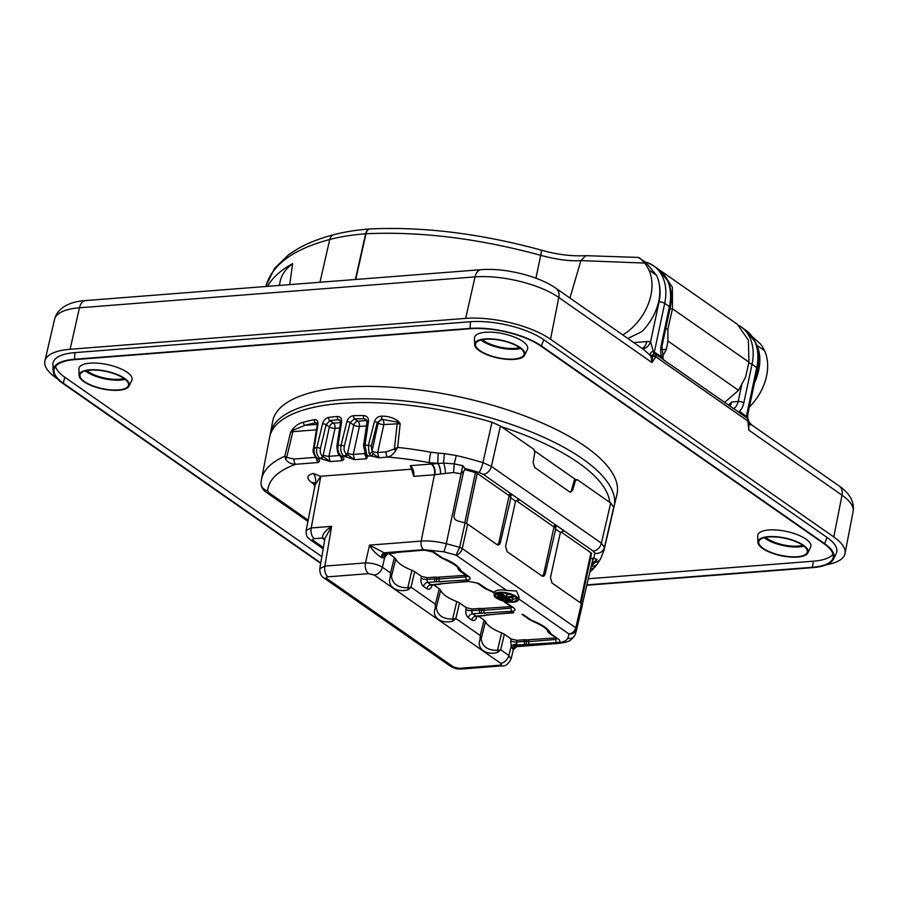 <?xml version="1.0" encoding="UTF-8"?>
<svg xmlns="http://www.w3.org/2000/svg" width="898" height="898" viewBox="0 0 898 898"><rect width="100%" height="100%" fill="white"/><g stroke="black" fill="none" stroke-linecap="round" stroke-linejoin="round"><path stroke-width="1.35" d="M659.985 270.377L661.736 271.499L672.389 287.158L672.479 308.789L748.954 362.163L745.531 377.227L738.526 390.304L724.641 402.405M728.514 405.11L731.578 402.012L729.389 405.716M754.5 382.806A47.123 33.81 -55.1 0 0 758.642 370.459C760.696 360.985 760.123 352.611 756.902 345.36L756.116 343.777M757.093 370.582L758.642 370.459M627.803 338.445L641.868 331.643A47.123 33.81 -55.1 0 0 658.84 300.796C660.692 291.176 659.929 282.679 656.539 275.316L645.842 262.418L638.343 257.434L585.709 255.661C571.599 256.435 556.715 254.572 541.09 250.059A8.262 1.145 -74.5 0 1 540.719 255.324C478.612 238.453 420.376 231.257 366.002 233.749L355.72 279.469M748.954 362.163L748.382 340.196L737.359 324.29L661.736 271.499M665.631 329.072L667.91 328.893L672.479 308.789L669.897 308.991M667.91 328.893L667.921 341.016L666.383 349.356L662.365 356.888M638.725 257.928C638.747 257.019 640.712 258.736 644.629 263.069A57.865 41.521 124.9 0 1 648.895 269.972A47.123 33.81 124.9 0 1 622.797 334.943M644.629 263.069L580.905 260.6L569.949 298.057M752.389 336.795L760.28 343.799A57.865 41.521 124.9 0 1 764.546 350.703A47.123 33.81 124.9 0 1 749.336 407.086M661.545 349.737L666.383 349.356M355.361 279.491L365.643 233.772A193.07 68.248 -168 0 0 329.746 239.485C293.534 249.173 272.307 264.551 266.077 285.62L265.875 286.484M289.706 284.621L292.636 263.63A290.155 102.563 -168 0 0 267.514 286.35M580.894 260.622C570.151 261.385 556.76 259.623 540.719 255.324L535.926 278.2M292.636 263.63A193.452 68.383 -168 0 0 280.142 281.489L279.3 285.429M266.077 285.62L274.496 268.502L288.64 254.695L297.945 248.69C308.059 242.965 320.036 238.296 333.888 234.67A8.262 6.331 -104.7 0 0 329.746 239.485L319.969 282.264M580.905 260.6L585.709 255.661M663.252 359.38L653.856 353.284L652.543 355.877A2.481 1.134 -27.7 0 1 650.893 355.956L650.623 355.316C649.894 353.105 650.792 351.836 653.317 351.5L661.433 356.787L663.252 359.38L661.961 346.336L670.166 307.756C672.198 298.001 671.536 289.201 668.191 281.366L658.245 269.063A49.603 35.594 -55.1 0 1 669.414 306.645A4.131 1.459 12 0 1 670.166 307.756M652.543 355.877L652.015 362.567L650.893 355.956L643.54 349.434M748.696 423.71A2.481 1.919 168.4 0 0 748.853 423.878L748.786 430.108L747.933 421.072L655.798 356.753A4.131 1.897 -163.1 0 0 652.487 355.114A2.481 1.078 -26.1 0 1 650.623 355.316M653.856 353.284A2.481 1.291 101.9 0 1 653.317 351.5L650.579 341.756A11.573 7.633 -80.3 0 1 642.351 348.604M661.972 358.661A2.481 1.785 124.9 0 1 661.433 356.787A16.534 9.923 -94.5 0 1 661.22 345.214L669.414 306.645L664.7 303.344L654.384 351.87A2.481 1.751 124.9 0 0 654.878 353.711A4.131 2.963 -55.1 0 1 655.798 356.753L652.015 362.567L558.781 297.485A61.199 21.631 -168 0 0 475.02 276.898L79.451 307.789A61.199 21.631 -168 0 0 54.565 319.318L44.9 360.951A61.996 21.911 -168 0 0 56.069 377.845L57.113 378.574M747.866 422.049A4.131 0.741 2.1 0 1 748.696 422.531L748.741 421.824A4.131 1.078 5.9 0 0 747.933 421.072A4.131 2.963 -55.1 0 0 747.024 418.03L747.091 418.075A2.481 1.987 158.7 0 1 747.046 417.997L738.998 412.429M739.93 413.08A2.481 1.785 124.9 0 1 739.38 411.205L747.013 416.908L747.765 414.494L747.708 418.648M747.091 418.075L747.046 417.997A2.481 1.987 158.7 0 1 747.013 416.908M748.719 424.069A2.481 1.919 165.2 0 0 749.044 424.462C751.985 425.08 752.255 425.068 749.864 424.428M826.721 564.662A61.996 21.911 -168 0 0 844.996 553.55A61.996 21.911 -168 0 0 833.771 536.937L842.021 495.191L748.786 430.108L748.696 422.531M646.268 262.721A4.131 2.84 -68.4 0 1 647.84 262.71A4.131 4.131 0 0 0 646.493 262.429A4.131 2.615 -87.6 0 1 647.11 262.575M757.901 542.313L757.688 535.994A27.153 9.597 12 0 1 776.029 529.966A27.153 9.597 12 0 1 805.977 539.114A27.153 9.597 12 0 1 810.602 547.241L807.841 552.932A25.627 9.059 12 0 1 781.148 555.716A25.627 9.059 12 0 1 757.901 542.313A25.627 9.059 12 0 1 775.21 536.634A25.627 9.059 12 0 1 803.474 545.254A25.627 9.059 12 0 1 807.841 552.932M802.812 545.311A24.796 8.767 12 0 1 807.291 552.012A24.796 8.767 12 0 1 781.215 555.424A24.796 8.767 12 0 1 758.776 541.696A24.796 8.767 12 0 1 776.478 537.038A24.796 8.767 12 0 1 802.812 545.311A22.731 8.037 12 0 1 765.635 537.386M803.957 546.164A24.796 8.767 12 0 1 764.209 537.711M79.091 375.499L78.878 369.179A27.153 9.597 12 0 1 107.513 364.599A27.153 9.597 12 0 1 131.793 380.426L129.031 386.118A25.627 9.059 12 0 1 109.949 390.08A25.627 9.059 12 0 1 83.783 381.628A25.627 9.059 12 0 1 79.091 375.499A25.627 9.059 12 0 1 106.11 371.177A25.627 9.059 12 0 1 129.031 386.118M84.446 381.583A24.796 8.767 12 0 1 79.967 374.881A24.796 8.767 12 0 1 106.054 371.458A24.796 8.767 12 0 1 128.481 385.186A24.796 8.767 12 0 1 110.791 389.855A24.796 8.767 12 0 1 84.446 381.583M125.148 379.338A24.796 8.767 12 0 1 86.534 371.75A24.796 8.767 12 0 1 85.4 370.896M123.98 378.473A22.731 8.037 12 0 1 88.184 371.615A22.731 8.037 12 0 1 86.825 370.571M474.66 344.608L474.458 338.288A27.153 9.597 12 0 1 485.582 332.271A27.153 9.597 12 0 1 515.138 337.379A27.153 9.597 12 0 1 527.373 349.535L524.612 355.226A25.627 9.059 12 0 1 497.919 358.01A25.627 9.059 12 0 1 474.66 344.608A25.627 9.059 12 0 1 485.167 338.928A25.627 9.059 12 0 1 513.061 343.754A25.627 9.059 12 0 1 524.612 355.226M485.638 339.264A24.796 8.767 12 0 1 511.725 343.564A24.796 8.767 12 0 1 524.062 354.306A24.796 8.767 12 0 1 497.975 357.718A24.796 8.767 12 0 1 475.547 343.99A24.796 8.767 12 0 1 485.638 339.264M520.717 348.458A24.796 8.767 12 0 1 480.969 340.005M519.549 347.582A22.731 8.037 12 0 1 482.394 339.68M827.08 537.464L543.84 339.758A53.611 18.948 12 0 0 470.473 321.731L74.904 352.611L74.489 359.279L470.058 328.387A52.084 18.409 -168 0 1 541.337 345.898L824.577 543.616A52.084 18.409 -168 0 1 833.445 559.207L836.218 553.516A53.611 18.948 12 0 0 827.08 537.464L824.577 543.616M586.865 584.89L812.308 567.278A51.253 18.117 -168 0 0 833.198 557.389A51.253 18.117 -168 0 0 823.915 543.66L540.675 345.954A51.253 18.117 -168 0 0 470.53 328.713L74.961 359.604A51.253 18.117 -168 0 0 54.116 369.258A51.253 18.117 -168 0 0 63.354 383.221L320.766 562.911M74.489 359.279A52.084 18.409 -168 0 0 53.15 370.818A52.084 18.409 -168 0 0 62.692 383.278L320.687 563.372M586.787 585.26L812.78 567.615A52.084 18.409 -168 0 0 833.445 559.207M53.15 370.818L52.937 364.498A53.611 18.948 12 0 1 74.904 352.611M44.9 360.951A61.996 21.911 -168 0 1 70.111 349.266L465.68 318.386L475.02 276.898A12.404 7.442 -94.5 0 1 481.092 269.681C504.687 267.705 538.519 275.899 555.952 288.28L643.585 349.457M833.771 536.937L550.53 339.231A61.996 21.911 -168 0 0 465.68 318.386M833.041 554.201A51.141 18.072 12 0 1 813.521 561.183L588.291 578.772M321.832 556.637L64.723 377.171A51.141 18.072 12 0 1 55.553 366.406M270.029 435.53L272.711 421.207A175.974 62.198 12 0 1 457.845 396.557A175.974 62.198 12 0 1 616.948 494.383L613.581 508.56M512.635 596.328A8.711 3.076 12 0 1 513.757 597.103L507.628 597.585L512.017 600.65A8.711 3.076 12 0 1 510.457 600.773L500.568 593.87A8.711 3.076 12 0 1 502.128 593.746L506.517 596.811L512.635 596.328L512.848 595.363M513.757 597.103L514.071 596.003M506.349 600.403L498.222 594.734A8.711 3.076 12 0 1 499.187 594.207L508.493 600.695A8.711 3.076 12 0 1 506.349 600.403M503.464 599.696A8.711 3.076 12 0 1 497.75 595.711L503.464 599.696L503.857 598.674M500.568 593.87L500.702 592.86M502.128 593.746L502.319 592.871M512.017 600.65L512.668 598.416L511.085 597.316M506.517 596.811L507.022 594.476L509.985 594.251M505.08 593.118L507.022 594.476M499.187 594.207L499.434 592.961M508.493 600.695L508.829 599.628M498.222 594.734L498.558 592.444M497.75 595.711L498.401 593.477M497.862 594.947L496.538 593.904M516.619 598.169A10.754 3.805 12 0 1 512.41 599.292M432.252 584.957L431.949 585.9A4.131 1.673 17.9 0 1 431.309 585.069M453.153 620.967C441.749 624.593 431.455 617.431 435.16 608.406L435.395 604.208L439.223 588.774L440.637 590.289L436.305 607.665C437.438 615.31 442.894 619.115 452.648 619.081L455.847 618.486L453.153 620.967A3.311 1.661 -114.6 0 0 452.648 619.081L456.768 601.548A32.014 11.315 12 0 1 440.637 590.289M408.309 589.66A3.311 1.661 -114.6 0 0 407.804 587.775L411.924 570.241L414.674 571.644L411.003 587.18L408.309 589.66C396.894 593.286 386.611 586.125 390.316 577.1A3.311 1.504 1.7 0 0 391.461 576.37C392.594 584.014 398.039 587.808 407.804 587.775L411.003 587.18L435.395 604.208L436.305 607.665A3.311 1.504 1.7 0 1 435.16 608.406M456.768 601.548L459.529 602.951L455.847 618.486L480.239 635.515L481.148 638.972C482.282 646.616 487.737 650.421 497.492 650.376L500.691 649.793L497.997 652.274A3.311 1.661 -114.6 0 0 497.492 650.376L501.612 632.854A32.014 11.315 12 0 1 485.481 621.584L481.148 638.972A3.311 1.504 1.7 0 1 480.003 639.713L480.239 635.515L484.067 620.08L485.481 621.584M477.096 616.264L476.793 617.207C475.581 620.249 473.897 621.18 471.719 620.013L468.329 617.644C466.298 615.882 465.49 613.199 465.894 609.596A4.131 1.055 -170.4 0 0 471.585 610.707L472.393 613.738L476.49 616.309L475.738 616.578L476.131 615.815M471.877 609.012L471.585 610.707L479.375 610.101L479.543 608.417L471.877 609.012L466.219 607.62L459.529 602.951M497.604 597.922A10.877 3.85 12 0 1 495.662 594.903A10.877 3.85 12 0 1 507.089 593.477A10.877 3.85 12 0 1 516.945 599.426A10.877 3.85 12 0 1 509.267 601.559A10.877 3.85 12 0 1 497.604 597.922M476.793 617.207A4.131 1.673 17.9 0 1 476.165 616.365M512.792 649.187A4.131 3.659 148.2 0 1 517.495 645.909L513.398 649.714L511.209 646.167L510.738 640.903A4.131 1.055 -170.4 0 0 516.429 642.014L524.219 641.408L524.387 639.724L516.72 640.319L511.063 638.927L504.373 634.246L500.691 649.793L508.829 655.473A8.262 5.927 124.9 0 1 500.691 663.285L374.264 575.034L368.618 573.654A8.262 4.961 -94.5 0 1 365.475 562.923C371.851 562.923 377.497 564.359 382.413 567.222A8.262 5.927 124.9 0 1 374.264 575.034M524.387 639.724L526.699 639.87L526.486 641.441L528.731 641.599L555.245 639.533L556.76 638.635M525.195 644.427A2.481 1.493 85.5 0 1 524.219 641.408L526.486 641.441L526.105 644.483L516.855 645.078L517.495 645.909L557.119 642.811C563.08 642.283 566.616 640.79 567.727 638.31A158.026 55.856 -168 0 0 568.917 633.921C572.89 634.246 575.483 632.641 576.696 629.094A164.637 58.202 12 0 1 576.359 630.867L581.983 606.655A165.109 58.359 -168 0 0 582.319 604.814L576.696 629.094A4.961 1.717 13.1 0 0 575.786 627.792L581.421 603.523L582.319 604.814M555.739 637.917L526.699 639.87M479.543 608.417L481.844 608.563L481.642 610.135L483.887 610.303L510.401 608.227L511.916 607.329M480.351 613.121A2.481 1.493 85.5 0 1 479.375 610.101L481.642 610.135L481.261 613.177L472.393 613.738A4.131 2.963 124.9 0 0 468.329 617.644M510.895 606.621L481.844 608.563M431.949 585.9C430.737 588.942 429.053 589.885 426.876 588.718A4.131 2.963 124.9 0 1 430.95 584.8L431.646 585.002L430.894 585.283L431.276 584.508M426.876 588.718L423.486 586.349C421.454 584.576 420.646 581.893 421.039 578.29A4.131 1.055 -170.4 0 0 426.741 579.412L427.549 582.432L430.95 584.8L468.296 581.264L478.668 583.431L487.603 589.402A36.145 12.774 12 0 1 494.484 592.444L494.484 592.444A12.538 4.434 12 0 1 506.607 590.424L456.038 555.132C459.08 554.403 461.145 552.203 462.246 548.543L575.786 627.792C574.641 631.429 572.352 633.472 568.917 633.921L518.685 598.854M439.223 588.774L433.599 584.856M387.408 553.651L384.58 557.781L382.312 557.815A4.131 2.279 116.5 0 1 385.713 553.527L423.452 549.958L433.824 552.124L442.748 558.096A36.145 12.774 12 0 1 460.966 570.814L469.216 576.83C471.023 578.795 470.125 579.861 466.522 580.018L465.557 576.92L467.072 576.033M466.04 575.315L437 577.257L436.798 578.828L439.043 578.997L465.557 576.92L465.77 575.337M466.522 580.018L435.508 581.814A2.481 1.493 -94.5 0 1 434.531 578.795L434.699 577.111L437 577.257M434.699 577.111L427.033 577.717L426.741 579.412L436.798 578.828L436.406 581.87M427.033 577.717L421.375 576.314L414.674 571.644M411.924 570.241A32.014 11.315 12 0 1 395.782 558.983L391.461 576.37L390.551 572.902L394.379 557.478L395.782 558.983M484.067 620.08L478.454 616.163M497.997 652.274C486.593 655.899 476.31 648.738 480.003 639.713M390.316 577.1L390.551 572.902L382.413 567.222L384.58 557.781A4.131 3.199 68.8 0 1 386.353 553.797L386.353 553.797A4.131 3.199 68.8 0 1 386.645 553.707M496.381 598.012A12.415 4.389 12 0 1 494.125 594.745A12.415 4.389 12 0 1 507.202 592.949A12.415 4.389 12 0 1 518.404 599.909A12.415 4.389 12 0 1 509.458 602.143A12.415 4.389 12 0 1 496.381 598.012M501.612 632.854L504.373 634.246M516.72 640.319L516.855 645.078A4.131 3.48 138 0 0 512.32 648.569M368.618 573.654L328.017 576.819C326.176 577.077 325.862 577.717 327.074 578.727L453.501 666.967A8.262 5.927 124.9 0 1 450.369 666.181C457.8 670.11 457.901 668.651 461.404 669.044L502.004 665.867C505.192 666.585 508.212 664.262 511.052 658.908L508.829 655.473L511.209 646.167A4.131 1.56 159.5 0 1 516.53 644.001M555.458 637.95L556.21 642.631L526.105 644.483M549.801 633.775L547.645 631.227A4.131 3.76 -22.6 0 0 550.665 633.416L551.361 634.168A4.131 2.963 -55.1 0 1 549.801 633.775L558.904 639.443C560.711 641.408 559.813 642.474 556.21 642.631M547.645 631.227C546.523 631.339 551.181 629.554 531.773 620.776L529.506 619.609A4.131 2.963 -55.1 0 0 531.066 620.002L532.447 620.698A36.145 12.774 12 0 1 550.665 633.416M529.506 619.609L521.951 614.344L523.523 614.737L531.066 620.002M521.951 614.344L523.523 614.737M486.301 615.029A2.481 2.234 -128.9 0 1 484.325 615.321L513.14 612.559M486.626 614.636A2.481 1.493 -94.5 0 0 487.3 614.838L484.426 615.691A2.481 1.493 -94.5 0 1 483.741 615.489L484.325 615.321M510.614 606.644L511.366 611.325L481.261 613.177M503.632 601.11A4.131 3.76 -22.6 0 0 505.81 602.109L506.517 602.872A4.131 2.963 -55.1 0 1 504.957 602.479L514.06 608.137C515.867 610.101 514.969 611.168 511.366 611.325M494.675 593.017L484.662 588.302L477.107 583.038L478.668 583.431M477.107 583.038L468.296 581.264M441.457 583.722A2.481 2.234 -128.9 0 1 439.481 584.014M441.782 583.33A2.481 1.493 -94.5 0 0 442.456 583.532L439.571 584.385A2.481 1.493 -94.5 0 1 438.898 584.183M469.216 576.83L467.735 576.494M433.824 552.124L432.264 551.731L442.085 558.174C453.636 563.708 458.923 567.188 457.958 568.614L460.113 571.173L467.656 576.437M423.452 549.958L432.264 551.731M394.637 552.708A2.481 2.234 51.1 0 0 396.602 552.416L424.125 550.16M394.054 552.876A2.481 1.493 85.5 0 0 394.727 553.078L396.59 552.427M385.713 553.527L384.075 552.775A4.131 1.875 113.1 0 0 381.078 557.243C375.791 553.696 371.94 549.655 369.561 545.131L384.075 552.775L423.71 549.688A6.612 3.974 -94.5 0 1 421.196 541.101C428.773 540.585 437.135 541.46 446.272 543.739A164.637 58.202 12 0 1 459.63 547.376A4.961 1.684 12.6 0 1 462.246 548.543L467.69 524.14L465.074 522.973A165.109 58.359 -168 0 0 457.98 520.986C455.286 520.211 453.95 518.516 453.95 515.923L463.637 471.405L460.595 473.695L453.479 472.516L434.913 474.705A8.262 4.928 84.8 0 0 431.691 463.985L443.522 463.076L454.208 463.884L462.818 465.68L465.243 468.801L463.637 471.405M387.105 554.594A4.131 1.673 17.9 0 1 386.466 553.763M394.379 557.478L388.755 553.55M327.074 578.727A8.262 5.927 124.9 0 1 323.954 577.942L450.369 666.181M518.404 599.909L519.123 597.282L516.485 590.974L506.607 590.424M423.71 549.688L443.769 551.787A158.026 55.856 -168 0 1 456.038 555.132L459.63 547.376L465.074 522.973M461.404 669.044A8.262 4.961 -94.5 0 1 459.159 668.359L499.759 665.194C501.589 664.935 501.903 664.295 500.691 663.285M502.004 665.867A8.262 4.961 -94.5 0 1 499.759 665.194M382.312 557.815L381.078 557.243M328.017 576.819A8.262 4.961 -94.5 0 1 324.874 566.088L365.475 562.923L369.561 545.131L421.196 541.101L434.43 474.75A8.262 4.961 85.5 0 0 431.287 464.03L431.691 463.985M324.896 539.429L324.739 539.159A4.131 3.513 -40.4 0 0 322.393 538.059C322.461 534.243 325.547 530.348 331.643 526.363L324.93 538.441L319.789 568.681L324.874 566.088L331.643 526.363L311.213 527.957A8.262 4.961 85.5 0 0 314.356 538.688C312.526 538.946 312.212 539.586 313.424 540.596L323.381 547.544M323.168 548.79L310.304 539.81A8.262 5.927 -55.1 0 0 313.424 540.596M555.716 529.158L554.335 525.599L556.423 525.543L564.595 531.257L562.99 531.178L560.868 532.75L555.716 529.158L545.198 573.889C544.514 576.045 543.447 576.74 541.965 575.977L507.146 551.675L505.619 546.265L515.553 501.118L510.872 497.851L500.354 542.583C499.67 544.738 498.592 545.434 497.122 544.682L467.69 524.14M543.032 576.325L541.965 575.977M542.302 576.179L543.717 573.923L545.198 573.889M498.177 545.019L497.122 544.682M497.458 544.873L498.873 542.616L509.144 495.685L477.186 473.369A3.311 1.167 -168 0 0 475.446 472.595A163.447 57.775 -168 0 0 464.771 469.643M581.421 603.523L551.989 582.982L550.463 577.571L560.397 532.413M366.44 425.91L359.413 426.46L353.273 454.422L354.542 459.686L343.799 456.072C341.139 453.647 340.219 450.066 341.027 445.318L346.897 421.611C348.076 418.019 350.355 416.032 353.722 415.651A175.413 62.007 12 0 1 363.567 415.561C367.001 415.886 368.64 417.839 368.483 421.431L365.015 445.127L366.665 454.343L367.81 455.926A166.59 58.886 -168 0 1 371.402 456.049L369.056 453.546L368.416 445.24A2.481 0.786 14.2 0 1 371.278 446.16L372.019 451.133A4.131 1.167 -167.6 0 0 377.665 452.525L378.934 457.778L371.402 456.049A2.481 1.066 -67.7 0 0 373.052 453.703L378.934 457.778L387.79 457.082A4.131 2.481 -94.5 0 1 386.196 451.851L394.39 449A4.131 0.876 44.8 0 0 395.67 450.56L397.668 447.395A174.863 61.805 12 0 1 430.782 452.199A8.262 0.662 100.3 0 0 429.289 462.627A166.59 58.886 -168 0 0 387.79 457.082C390.63 456.487 393.257 454.309 395.67 450.56M369.056 453.546A2.481 1.212 -27 0 0 371.862 451.986L373.052 453.703M366.665 454.343A2.481 1.369 144.2 0 1 365.419 453.995L366.406 455.264A2.481 2.11 139.6 0 0 367.81 455.926L366.519 458.743L364.599 453.546A4.131 1.437 -172.5 0 0 365.059 453.456M364.689 452.805L364.599 453.546L353.273 454.422A4.131 1.167 12.4 0 1 347.627 453.041L353.767 425.068L350.13 422.531L344.282 446.239C343.676 449.572 344.327 452.076 346.235 453.771L354.542 459.686L366.519 458.743M339.68 427.998L335.021 428.368L328.881 456.33L330.15 461.583L319.991 458.384C317.106 455.982 316.051 452.401 316.814 447.631L322.55 423.822C323.673 420.197 325.716 418.041 328.69 417.379A175.413 62.007 12 0 1 337.401 416.504C340.443 416.56 341.857 418.356 341.622 421.892L338.007 445.475C337.502 450.224 338.613 453.793 341.319 456.195L342.553 457.06C344.439 458.564 344.304 459.765 342.127 460.652L341.869 458.755M320.564 458.777A2.481 1.785 -55.1 0 0 322.988 456.476L330.15 461.583L342.127 460.652L340.207 455.443M339.77 455.477L328.881 456.33A4.131 1.167 12.4 0 1 323.235 454.938L329.375 426.977L326.131 424.709L320.418 448.517C319.834 451.862 320.507 454.388 322.427 456.072L322.988 456.476L323.235 454.938M317.061 458.597A2.481 1.785 -55.1 0 0 317.219 458.732A2.481 1.785 -55.1 0 0 318.161 458.968C320.047 460.472 319.913 461.662 317.735 462.56L317.465 460.663M285.598 459.147C287.888 462.537 291.255 464.255 295.689 464.277A166.59 58.886 -168 0 0 267.649 490.813L269.164 492.923A8.262 5.927 -55.1 0 1 266.044 492.138L266.044 492.138C262.586 489.78 260.914 486.581 261.026 482.518L261.441 479.588A174.863 61.805 12 0 1 284.812 456.206L285.598 459.147A4.131 2.694 -37.3 0 1 286.687 457.408L294.095 459.046A4.131 2.481 85.5 0 0 295.689 464.277L317.735 462.56L315.815 457.351M440.514 473.863A8.262 3.188 81.2 0 0 437.573 463.312L429.289 462.627L431.287 464.03L410.33 465.658C413.058 468.083 414.214 471.652 413.81 476.367L410.33 465.658M440.615 473.841A8.262 3.165 81.3 0 0 437.696 463.289L438.202 453.12L444.387 453.602L443.522 463.076A8.262 1.987 82.8 0 1 445.397 472.932M582.106 605.398L593.017 558.433A166.074 58.707 -168 0 0 593.14 558.085L593.006 558.646L593.14 558.085M316.882 458.496C313.537 454.41 312.381 451.11 313.413 448.573L313.413 448.573A2.481 0.932 9.1 0 1 314.165 448.046C313.683 452.794 314.895 456.352 317.825 458.732A2.481 1.785 -55.1 0 1 316.882 458.496L317.499 458.676M318.161 458.968L317.825 458.732A166.59 58.886 -168 0 1 319.991 458.384A2.481 1.785 -55.1 0 0 322.427 456.072M342.553 457.06A2.481 1.785 124.9 0 1 341.61 456.824L341.891 456.768M346.235 453.771A2.481 1.785 -55.1 0 1 343.799 456.072A166.59 58.886 -168 0 0 341.319 456.195A2.481 1.785 124.9 0 1 340.376 455.959L341.61 456.824M344.955 456.88A2.481 1.785 -55.1 0 0 347.391 454.568L347.627 453.041M320.653 476.266L315.142 484.92C316.197 479.801 315.557 475.962 313.211 473.426L320.653 476.266L411.34 469.183M315.142 484.92L306.151 530.415L311.213 527.957L320.799 476.254M313.986 482.911A8.262 5.927 -55.1 0 0 311.595 482.529C306.162 478.252 306.701 475.222 313.211 473.426M556.423 525.543L555.245 528.821M543.717 573.923L553.987 526.98L555.189 526.958M553.987 526.98L516.384 500.736M515.553 501.118L519.751 499.95L517.529 500.018M510.872 497.851L509.48 494.293L511.579 494.248L510.401 497.514M510.333 495.651L509.144 495.685M464.973 469.284L465.198 468.588A166.635 58.898 -168 0 1 479.004 472.449L483.236 474.346L593.23 551.125L594.745 553.235A166.635 58.898 -168 0 1 593.668 558.264L592.354 561.295M580.77 603.063L590.211 558.5M593.017 558.433L590.536 558.489M581.017 603.243L591.254 555.065A163.447 57.775 -168 0 0 591.513 553.617A3.311 1.167 -168 0 0 590.906 552.753L561.239 532.043M564.595 531.257L562.373 531.324M368.483 421.431A2.481 0.898 -171.6 0 0 367.013 422.026L363.522 445.722A2.481 0.898 -171.6 0 1 365.015 445.127A174.863 61.805 12 0 1 368.416 445.24L374.421 421.622C375.622 418.21 378.002 416.38 381.549 416.144L381.953 416.156C388.082 416.1 393.515 417.761 398.229 421.162L400.194 423.699L397.309 422.082L382.009 419.344L377.272 422.543L371.278 446.16M365.419 453.995L363.522 445.722M367.013 422.026L366.07 419.433L364.15 418.794A172.932 61.131 -168 0 0 354.452 418.872L350.13 422.531A2.481 0.775 13.9 0 0 346.897 421.611M341.622 421.892A2.481 0.92 -171.2 0 0 340.533 422.464L336.896 446.059A2.481 0.92 -171.2 0 1 338.007 445.475A174.863 61.805 12 0 1 341.027 445.318A2.481 0.775 13.9 0 1 344.282 446.239M340.533 422.464L339.927 420.118L338.355 419.714A172.932 61.131 -168 0 0 329.779 420.59L326.131 424.709A2.481 0.752 13.5 0 0 322.55 423.822M313.413 448.573L317.185 425.08L316.904 422.98L315.669 422.812A2.481 1.796 -101.3 0 1 314.39 419.647C317.028 419.411 318.206 421.05 317.926 424.552L314.165 448.046A174.863 61.805 12 0 1 316.814 447.631A2.481 0.752 13.5 0 1 320.418 448.517M317.219 423.901L315.669 422.812A172.932 61.131 -168 0 0 305.006 425.349L292.961 430.232A4.131 2.481 -94.5 0 1 292.871 431.657L290.615 432.264L292.378 429.424C295.925 425.304 299.663 422.902 303.569 422.217A175.413 62.007 12 0 1 314.39 419.647M292.378 429.424A2.481 0.932 -146.8 0 0 292.961 430.232L290.615 432.264L284.812 456.206L286.687 457.408L292.871 431.657L316.422 429.816M398.229 421.162A2.481 1.089 140.2 0 0 397.309 422.082A4.131 2.481 -94.5 0 1 397.219 423.508L394.39 449L397.668 447.395L400.194 423.699L383.816 424.552L377.665 452.525L386.196 451.851M593.668 558.264L597.103 559.42L591.086 566.739M591.771 563.776A8.262 7.173 46.4 0 1 595.273 562.361A8.262 7.678 -149.7 0 0 600.582 558.803L597.664 563.439A8.262 7.128 -146.5 0 1 591.501 566.369A8.262 5.893 56.9 0 0 591.187 566.301M444.387 453.602L456.296 455.522A174.897 61.816 12 0 1 482.944 462.605L491.408 466.399A8.262 5.927 124.9 0 1 483.236 474.346M381.549 416.144A2.481 0.887 89.8 0 0 382.009 419.344A4.131 2.963 -55.1 0 0 378.159 423.171A4.131 1.167 -167.6 0 0 383.816 424.552A4.131 2.481 -94.5 0 0 382.256 419.355A2.481 0.932 93.5 0 1 381.953 416.156M363.567 415.561A2.481 1.167 90.4 0 0 364.15 418.794L366.653 420.545A4.131 2.481 85.5 0 1 366.968 420.792M353.722 415.651A2.481 1.291 88.6 0 0 354.452 418.872L357.819 421.229L366.653 420.545A4.131 2.963 -55.1 0 1 366.889 420.533M328.69 417.379A2.481 1.616 83.1 0 0 329.779 420.59L333.427 423.138L340.522 422.576M317.241 424.395L305.006 425.349A2.481 1.931 -105.7 0 1 303.569 422.217M456.296 455.522L454.208 463.884A8.262 0.595 95.8 0 1 453.479 472.516M430.782 452.199L438.202 453.12M589.885 571.925L592.119 570.118A8.262 7.465 -130.7 0 1 590.02 571.353M597.664 563.439L595.621 566.324A8.262 7.061 -143.1 0 1 590.592 568.861M479.004 472.449A8.262 1.695 106.5 0 0 482.944 462.605L491.981 422.24L500.422 426.022L491.408 466.399L601.402 543.178L604.421 547.398A174.897 61.816 12 0 1 603.95 550.407L613.244 510.356A175.66 62.097 -168 0 0 613.738 507.224L604.421 547.398A8.262 7.723 -174.9 0 1 594.745 553.235M593.23 551.125A8.262 5.927 124.9 0 0 601.402 543.178L610.719 503.015L609.731 502.33A171.597 60.66 -168 0 0 501.41 426.718L533.85 449.37L534.793 452.424L533.131 462.403L534.692 467.499L569.545 491.835L570.679 492.171L572.688 490.016L575.394 480.767L574.114 480.868L571.543 490.106A4.131 2.481 -94.5 0 1 570.118 492.115M491.981 422.24A175.66 62.097 -168 0 0 269.602 437.304L261.441 479.588M610.719 503.015L613.738 507.224M574.114 480.868A2.481 1.493 -94.5 0 1 575.281 479.577L577.279 479.678L575.394 480.767M534.77 451.032L575.629 479.554M609.731 502.33L577.279 479.678M501.41 426.718L500.422 426.022M633.775 342.609L646.751 341.599A23.977 17.208 124.9 0 1 650.579 341.756L659.042 301.952A45.461 32.631 -55.1 0 0 659.255 284.06M730.007 406.154A12.404 7.442 -94.5 0 0 731.578 402.012L738.167 401.496L741.883 384.041M738.526 390.304L667.921 341.016M541.09 250.059C480.273 233.514 423.205 226.476 369.897 228.945A8.262 4.636 86.9 0 0 366.002 233.749A8.262 3.031 -167.3 0 0 365.643 233.772A8.262 4.973 85.5 0 1 369.695 228.956C356.427 230 344.484 231.897 333.888 234.67M656.539 275.316L648.895 269.972M756.902 345.36L764.546 350.703M655.506 357.584A4.131 2.178 -158.3 0 0 652.52 355.709A2.481 1.145 -27.1 0 1 650.826 355.799M654.923 353.745A2.481 1.785 124.9 0 1 654.384 351.87M746.979 417.997A2.481 1.785 124.9 0 1 746.429 416.122L756.745 367.608A4.131 1.459 12 0 1 757.497 368.719C759.528 358.964 758.866 350.164 755.521 342.329L745.576 330.026L740.861 326.726A49.603 35.594 124.9 0 1 752.03 364.307L743.825 402.888A16.534 9.923 -94.5 0 1 739.38 411.205M748.741 421.824A4.131 4.131 0 0 0 747.046 418.041A2.481 1.807 124.9 0 1 746.463 416.144M646.751 341.599A11.573 6.948 -94.5 0 1 641.98 348.334M748.752 363.084A4.131 1.459 12 0 1 752.03 364.307L756.745 367.608A49.603 35.594 -55.1 0 0 745.576 330.026M739.065 325.581A49.603 35.594 124.9 0 1 740.861 326.726L739.032 325.559M733.475 408.568A12.404 7.442 85.5 0 0 738.167 401.496A4.131 1.459 12 0 1 743.825 402.888M645.943 262.497A4.131 2.615 -87.6 0 1 646.493 262.429L645.808 262.396M659.042 301.952A4.131 1.459 12 0 1 664.7 303.344A49.603 35.594 124.9 0 0 653.531 265.763L647.84 262.71M648.244 262.934A49.603 35.594 124.9 0 1 653.531 265.763L658.245 269.063M661.22 345.214A4.131 1.459 12 0 1 661.961 346.336M470.473 321.731L470.058 328.387M543.84 339.758L541.337 345.898M812.308 567.278L813.521 561.183M63.354 383.221L64.723 377.171M70.111 349.266L79.451 307.789A12.404 7.442 -94.5 0 1 85.523 300.572L481.092 269.681M550.53 339.231L558.781 297.485A12.404 8.901 -55.1 0 0 555.952 288.28M853.1 511.591A61.199 21.631 -168 0 0 842.021 495.191A12.404 8.901 -55.1 0 0 839.181 485.998C850.013 493.653 854.649 502.184 853.1 511.591L844.996 553.55M496.785 593.701A36.145 12.774 12 0 1 497.941 594.386M465.894 609.596L466.219 607.62M528.989 640.016L528.731 641.599A2.481 1.493 85.5 0 0 529.697 644.697M471.719 620.013A4.131 2.963 124.9 0 1 475.794 616.107L483.741 615.489M484.145 608.709L483.887 610.303A2.481 1.493 85.5 0 0 484.853 613.401M423.486 586.349A4.131 2.963 124.9 0 1 427.549 582.432L435.508 581.814M439.302 577.414L439.043 578.997A2.481 1.493 -94.5 0 0 440.009 582.095M421.039 578.29L421.375 576.314M510.738 640.903L511.063 638.927M551.361 634.168L558.904 639.443M531.773 620.776A4.131 1.571 -69.1 0 0 532.447 620.698M506.517 602.872L514.06 608.137M486.929 589.481A4.131 1.571 -69.1 0 0 487.603 589.402M484.662 588.302A4.131 2.963 -55.1 0 0 486.222 588.695M461.673 571.566A4.131 2.963 124.9 0 1 460.113 571.173M460.966 570.814A4.131 3.76 157.4 0 1 457.958 568.614M442.748 558.096A4.131 1.571 110.9 0 1 442.085 558.174M441.367 557.4A4.131 2.963 124.9 0 1 439.807 557.007M396.938 552.023A2.481 1.493 85.5 0 0 397.612 552.225M324.672 540.001L322.393 538.059L314.356 538.688M453.501 666.967L459.159 668.359M319.778 568.715L319.789 568.681C319.755 573.351 321.147 576.437 323.954 577.942M443.769 551.787A6.612 0.73 -75.6 0 0 446.272 543.739L462.818 465.68M557.119 642.811A6.612 3.974 85.5 0 0 558.926 643.35C567.805 641.98 570.376 642.048 575.158 634.706L576.359 630.867M567.727 638.31A6.612 6.174 21.7 0 0 575.158 634.706M498.873 542.616L500.354 542.583M359.413 426.46A4.131 2.481 85.5 0 0 357.819 421.229A4.131 2.963 -55.1 0 0 353.767 425.068A4.131 1.167 12.4 0 0 359.413 426.46M335.021 428.368A4.131 2.481 85.5 0 0 333.427 423.138A4.131 2.963 -55.1 0 0 329.375 426.977A4.131 1.167 12.4 0 0 335.021 428.368M372.019 451.133L378.159 423.171L377.272 422.543A2.481 0.786 14.2 0 0 374.421 421.622M294.095 459.046L315.647 457.363M434.43 474.75L413.81 476.367M314.435 484.516L311.595 482.529M511.579 494.248L519.751 499.95M477.186 473.369L466.533 523.5M475.446 472.595L464.749 522.883M591.513 553.617L580.972 603.209M590.906 552.753L580.288 602.726M340.533 421.241L338.355 419.714A2.481 1.504 85.3 0 1 337.401 416.504M597.103 559.42L591.793 563.708M269.164 492.923L308.07 520.088M317.185 425.08A2.481 0.932 9.1 0 1 317.926 424.552M261.026 482.518A8.262 7.723 5.1 0 0 267.649 490.813M571.543 490.106L572.688 490.016M270.32 433.577A175.739 62.119 12 0 1 341.947 399.666A175.739 62.119 12 0 1 518.337 426.943A175.739 62.119 12 0 1 614.569 499.31A175.739 62.119 12 0 1 614.109 506.652M748.752 421.622L751.559 424.821L839.181 485.998M739.234 412.586L662.612 359.11M757.497 368.719L747.765 414.506M54.565 319.318C58.269 304.725 75.578 301.144 85.523 300.572M487.3 614.838L513.813 612.773M484.426 615.691L476.49 616.309M504.957 602.479L503.464 601.065M442.456 583.532L468.969 581.466M439.571 584.385L431.635 585.002M394.727 553.078L386.05 553.976L386.432 553.202M494.125 594.745L494.484 592.444M511.052 658.908L513.398 649.714M558.926 643.35L517.08 646.616M310.304 539.81C307.992 537.105 306.128 538.115 306.151 530.415L306.151 530.415M314.715 483.315L313.75 482.518L314.367 486.087M336.896 446.059C337.289 452.39 338.445 455.701 340.376 455.959M266.044 492.138L307.834 521.323M595.621 566.324L592.119 570.118M600.582 558.803L603.95 550.407"/></g></svg>
